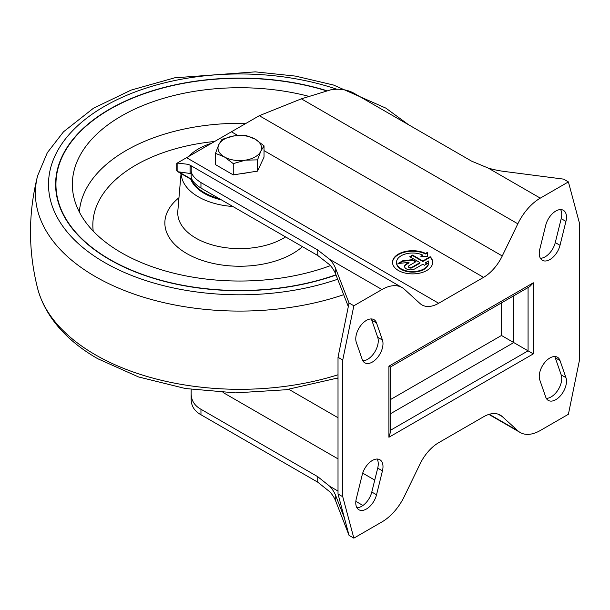 <?xml version="1.0" encoding="UTF-8"?>
<svg xmlns="http://www.w3.org/2000/svg" width="610" height="610" viewBox="0 0 610 610"><rect width="100%" height="100%" fill="white"/><g stroke="black" fill="none" stroke-linecap="round" stroke-linejoin="round"><path stroke-width="0.91" d="M218.99 198.479A50.226 28.998 180 0 1 204.251 192.585A50.226 28.998 180 0 1 191.174 179.416M221.453 199.897A50.226 28.998 180 0 1 204.251 193.4A50.226 28.998 180 0 1 190.724 179.157M232.875 206.493A58.59 33.832 180 0 1 198.326 196.816A58.59 33.832 180 0 1 181.185 173.652M188.383 156.633A58.59 33.832 180 0 1 211.586 143.236M330.46 265.617A167.407 96.654 180 0 1 121.382 252.723A167.407 96.654 180 0 1 73.657 196.428A167.407 96.654 180 0 1 140.544 106.529A167.407 96.654 180 0 1 309.102 96.41M335.957 274.813A183.816 106.125 180 0 1 109.785 259.425A183.816 106.125 180 0 1 55.945 184.38A183.816 106.125 180 0 1 326.464 90.806M109.663 259.624A183.816 106.125 180 0 1 55.945 184.655A183.816 106.125 180 0 1 55.945 184.517M55.609 184.517A184.151 106.315 180 0 1 109.663 109.411M336.034 275.011A184.151 106.315 180 0 1 109.548 259.555A184.151 106.315 180 0 1 55.609 184.38A184.151 106.315 180 0 1 326.853 90.707M191.151 170.48C191.212 174.414 194.476 178.448 200.957 182.581L317.749 250.008L329.842 259.448A66.963 38.659 180 0 1 335.736 268.774L335.736 274.241A66.963 38.659 0 0 0 329.842 264.915L317.749 255.498L200.957 188.071C194.46 183.854 191.197 179.942 191.151 176.336L191.235 166.766L190.091 165.188L187.964 164.311L177.884 163.106L177.884 171.738L191.235 173.636M344.528 518.294L335.736 495.678L335.736 501.145A66.963 38.659 0 0 0 329.842 491.82L317.749 482.182L200.957 414.754C194.453 411.094 191.189 405.94 191.151 399.275L191.151 393.42C191.174 400.358 194.438 405.642 200.957 409.264L317.749 476.692L317.749 482.182M338.016 357.292L342.751 360.022L353.853 305.77L349.042 302.995L338.016 357.292L338.016 493.978L349.042 535.366L353.853 538.142L381.967 521.908A40.176 23.195 120 0 0 404.422 496.243L419.977 464.08A33.481 19.329 120 0 1 438.689 442.685L483.555 416.782A33.481 19.329 120 0 1 500.299 415.128A33.481 19.329 120 0 1 502.266 416.569L517.829 430.767A40.176 23.195 120 0 0 520.193 432.498A40.176 23.195 120 0 0 540.285 430.507L568.398 414.274L579.5 360.022L579.5 223.336L568.398 181.902L563.594 179.126L504.317 171.448A66.963 38.659 180 0 1 488.16 168.047L471.637 161.162L354.845 93.734C348.074 89.723 340.113 88.404 330.963 89.761L301.37 98.835L259.296 115.694L502.266 255.971L517.829 223.809A40.176 23.195 120 0 1 540.285 198.136L568.398 181.902M264.031 150.624L483.555 277.359L438.689 303.262A33.481 19.329 120 0 1 421.952 304.924A33.481 19.329 120 0 1 419.977 303.475L404.422 289.285A40.176 23.195 120 0 0 402.059 287.546A40.176 23.195 120 0 0 381.967 289.536L353.853 305.77M540.384 258.274A15.067 8.7 120 0 0 555.275 242.574L561.2 218.654A15.067 8.7 120 0 0 560.605 209.581M539.797 249.2A15.067 8.7 120 0 0 542.374 260.302A15.067 8.7 120 0 0 560.01 245.311L565.935 221.392A15.067 8.7 120 0 0 563.358 210.29A15.067 8.7 120 0 0 545.721 225.281L539.797 249.2M177.884 163.106L176.748 163.35L176.748 170.525L177.884 171.738M177.014 163.198L186.553 157.693L438.689 303.262M191.182 389.424L191.151 393.42M335.736 495.678A66.963 38.659 180 0 0 329.842 486.353L317.749 476.692M338.016 493.978L342.751 496.715L353.853 538.142M259.296 115.694L186.553 157.693M388.913 366.175L533.331 282.796L529.785 286.548L390.385 367.022L388.913 366.175L388.913 437.256L533.331 353.876L501.481 335.485L390.385 399.619M390.385 367.022L390.385 432.307L388.913 437.256M362.233 359.496A15.067 8.7 120 0 0 364.81 362.82A15.067 8.7 120 0 0 377.941 357.002A15.067 8.7 120 0 0 382.447 340.044L376.53 322.957A15.067 8.7 120 0 0 373.953 319.64A15.067 8.7 120 0 0 360.823 325.458A15.067 8.7 120 0 0 356.316 342.408L362.233 359.496M545.721 397.087A15.067 8.7 120 0 0 548.291 400.412A15.067 8.7 120 0 0 561.429 394.594A15.067 8.7 120 0 0 565.935 377.636L560.01 360.548A15.067 8.7 120 0 0 557.441 357.231A15.067 8.7 120 0 0 544.303 363.049A15.067 8.7 120 0 0 539.797 380L545.721 397.087M382.447 470.851A15.067 8.7 120 0 0 379.877 459.742A15.067 8.7 120 0 0 362.233 474.74L356.316 498.66A15.067 8.7 120 0 0 358.893 509.762A15.067 8.7 120 0 0 376.53 494.771L382.447 470.851L377.712 468.114A15.067 8.7 120 0 0 377.125 459.04M483.555 277.359A33.481 19.329 120 0 0 502.266 255.971M342.751 496.715L342.751 360.022M335.736 501.145L349.042 535.366M421.762 256.284L422.791 255.117L420.831 256.291L427.648 256.223L427.526 252.288L425.589 253.447A20.092 11.598 0 0 0 404.148 251.77A20.092 11.598 0 0 0 392.504 262.292A20.092 11.598 0 0 0 412.589 273.89A20.092 11.598 0 0 0 432.681 262.292A20.092 11.598 0 0 0 430.202 256.719L422.814 260.981L412.589 255.071L409.752 256.719L419.977 262.62L412.024 267.21A2.005 1.159 0 0 1 409.836 267.462A2.005 1.159 0 0 1 408.593 266.395L408.593 266.936A2.005 1.159 0 0 0 409.836 268.011A2.005 1.159 0 0 0 412.024 267.76L412.024 267.21M422.791 255.117A16.073 9.28 0 0 0 405.719 253.905A16.073 9.28 0 0 0 396.515 262.292A16.073 9.28 0 0 0 412.589 271.572A16.073 9.28 0 0 0 428.662 262.292A16.073 9.28 0 0 0 428.502 260.981L425.658 262.62L427.366 263.604L424.522 265.243L422.814 264.26L414.861 268.85A6.024 3.477 0 0 1 408.296 269.605A6.024 3.477 0 0 1 404.575 266.395A6.024 3.477 0 0 1 406.336 263.932L409.013 262.384L397.979 263.512L402.928 260.653L412.589 259.669L415.997 261.637L409.18 265.571A2.005 1.159 0 0 0 408.593 266.395M427.633 256.223L427.526 252.837L425.589 253.996A20.092 11.598 0 0 0 404.361 252.258A20.092 11.598 0 0 0 392.504 262.567M432.673 262.567A20.092 11.598 0 0 0 430.202 257.26L422.814 261.53L412.589 255.62L410.225 256.985M419.977 262.62L419.977 263.169L412.024 267.76M415.524 261.911L412.589 260.211L402.928 261.202L399.123 263.398M409.013 262.384L409.013 262.933L406.336 264.481A6.024 3.477 0 0 0 404.59 266.669M426.893 263.878L425.658 263.169L425.658 262.62M396.523 262.567A16.073 9.28 0 0 0 396.515 262.841A16.073 9.28 0 0 0 412.589 272.121A16.073 9.28 0 0 0 428.662 262.841A16.073 9.28 0 0 0 428.655 262.567M402.928 261.202L402.928 260.653M412.589 260.211L412.589 259.669M412.589 255.62L412.589 255.071M422.814 261.53L422.814 260.981M430.202 257.26L430.202 256.719M425.589 253.996L425.589 253.447M427.526 252.837L427.526 252.288M362.82 360.792A15.067 8.7 120 0 0 374.578 352.313A15.067 8.7 120 0 0 377.712 337.315L371.795 320.227A15.067 8.7 120 0 0 371.208 318.931M546.308 398.383A15.067 8.7 120 0 0 558.058 389.904A15.067 8.7 120 0 0 561.2 374.906L555.275 357.818A15.067 8.7 120 0 0 554.688 356.522M356.903 507.733A15.067 8.7 120 0 0 371.795 492.034L377.712 468.114M335.736 274.241L348.363 306.716M349.042 302.995L335.736 268.774M257.534 159.866L245.395 160.155L233.256 163.625L233.256 174.887L257.534 171.128L264.031 157.113L264.031 145.851L260.783 151.272L257.534 159.866L257.534 171.128M247.241 172.721A19.2 11.087 180 0 1 242.132 173.514M264.031 145.851L255.148 139.133A21.762 12.566 180 0 1 260.783 151.272A21.762 12.566 180 0 1 245.395 160.155A21.762 12.566 180 0 1 224.373 156.907L215.49 153.362L215.49 164.624L233.256 174.887M255.148 139.133L246.265 135.595L234.126 135.885A21.762 12.566 180 0 1 255.148 139.133M221.994 139.347L234.126 135.885A21.762 12.566 180 0 0 218.738 144.768L221.994 139.347M215.49 153.362L218.738 144.768A21.762 12.566 180 0 0 224.373 156.907L233.256 163.625M285.61 236.939A62.014 35.799 180 0 1 195.909 238.152A62.014 35.799 180 0 1 177.823 211.06L181.04 173.568M302.453 246.669A74.908 43.249 180 0 1 186.797 253.577A74.908 43.249 180 0 1 178.966 197.731M93.216 231.106A146.918 84.82 180 0 1 214.636 141.474M79.338 212.006A160.575 92.705 180 0 1 245.975 123.38M337.673 279.235A191.25 110.418 180 0 1 104.523 262.46A191.25 110.418 180 0 1 88.435 116.861A191.25 110.418 180 0 1 336.537 89.144M343.689 294.691A204.365 117.989 180 0 1 95.251 276.528A204.365 117.989 180 0 1 37.599 175.817L47.298 152.729L63.524 131.783L93.421 108.26L131.081 90.105L174.696 77.813L255.308 71.858L295.492 76.097L333.464 85.011L385.863 108.123L408.616 124.775M338.016 374.776A204.297 117.951 180 0 1 95.305 354.761A204.297 117.951 180 0 1 37.706 288.766C46.108 319.739 70.485 343.209 97.874 358.779L138.577 376.965L185.425 388.532L235.612 392.87L286.06 389.744L338.016 377.941M317.749 250.008L317.749 255.498M190.091 165.188L190.091 173.492M190.594 173.507L191.151 173.827M191.151 170.64L191.151 176.336M200.957 182.581L200.957 188.071M329.842 259.448L381.967 289.536M489.289 414.289L517.829 430.767M301.37 98.835L517.829 223.809M488.16 168.047L540.285 198.136M555.275 242.574L560.01 245.311M498.057 414.144L502.266 416.569M288.858 389.348L338.016 417.728M336.735 378.36L338.016 379.092M223.039 392.489L338.016 458.872M362.698 473.124L374.753 480.085M329.842 486.353L338.016 491.065M355.844 501.367L362.95 505.469M179.309 172.203L192.058 179.561M528.069 287.531L528.069 350.834L390.385 430.325M533.331 282.796L533.331 353.876M513.757 295.797L513.757 342.576L390.385 413.801M501.481 302.888L501.481 335.485M231.419 131.791L237.793 135.473M406.336 264.481L406.336 263.932M191.151 393.763L191.151 399.275M200.957 409.264L200.957 414.754M371.795 492.034L376.53 494.771M561.2 374.906L565.935 377.636M555.275 357.818L560.01 360.548M377.712 337.315L382.447 340.044M371.795 320.227L376.53 322.957M561.2 218.654L565.935 221.392M37.599 175.817C28.106 213.477 28.144 251.129 37.706 288.774M402.059 287.546L189.695 164.944M520.193 432.498L488.869 414.411M192.348 180.095L177.609 171.585M396.515 262.292L396.515 262.841M428.662 262.292L428.662 262.841"/></g></svg>
